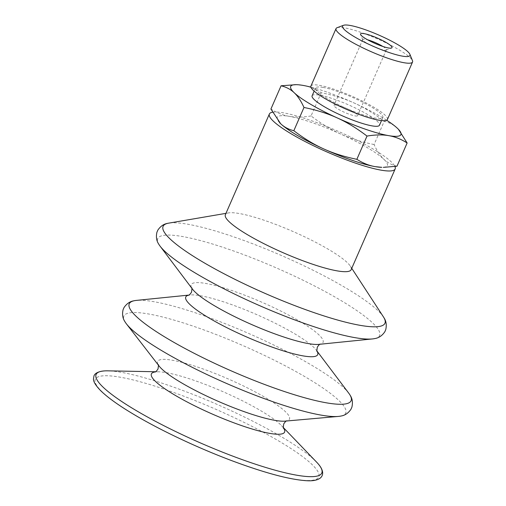 <?xml version="1.0" encoding="UTF-8"?>
<svg xmlns="http://www.w3.org/2000/svg" width="506" height="506" viewBox="0 0 506 506"><rect width="100%" height="100%" fill="white"/><g stroke="black" fill="none" stroke-linecap="round" stroke-linejoin="round"><path stroke-width="0.38" stroke-dasharray="2.53 1.9" d="M382.878 46.47A12.871 2.195 -156.4 0 1 386.356 49.816A12.871 2.195 -156.4 0 1 386.027 50.081A12.871 2.195 -156.4 0 1 383.763 50.043A12.871 2.195 -156.4 0 1 371.183 45.521A12.871 2.195 -156.4 0 1 362.802 39.936A12.871 2.195 -156.4 0 1 362.777 39.512A12.871 2.195 -156.4 0 1 365.37 39.285A12.871 2.195 -156.4 0 1 367.596 39.791M354.991 115.887A12.871 2.195 23.6 0 0 357.59 115.659A12.871 2.195 23.6 0 0 350.152 110.125A12.871 2.195 23.6 0 0 336.604 105.128A12.871 2.195 23.6 0 0 334.004 105.356A12.871 2.195 23.6 0 0 341.442 110.89A12.871 2.195 23.6 0 0 354.991 115.887M272.475 112.218A68.633 11.701 -156.4 0 1 283.227 112.8A68.633 11.701 -156.4 0 1 349.975 136.746A68.633 11.701 -156.4 0 1 394.946 166.531M279.609 122.667A60.138 10.253 -156.4 0 1 289.293 116.355A60.138 10.253 -156.4 0 1 340.873 134.109A60.138 10.253 -156.4 0 1 383.839 159.251A60.138 10.253 -156.4 0 1 381.802 167.334M351.158 269.679A68.633 11.701 23.6 0 0 350.316 266.105A68.633 11.701 23.6 0 0 303.885 236.454A68.633 11.701 23.6 0 0 239.224 213.507A68.633 11.701 23.6 0 0 228.56 212.912A68.633 11.701 23.6 0 0 225.366 214.727M316.509 462.035A123.148 20.993 23.6 0 0 229.446 409.936A123.148 20.993 23.6 0 0 120.959 372.271A123.148 20.993 23.6 0 0 107.772 370.841M283.524 428.057A72.681 12.391 23.6 0 0 283.316 427.76A72.681 12.391 23.6 0 0 281.488 425.622A72.681 12.391 23.6 0 0 230.097 394.87A72.681 12.391 23.6 0 0 166.076 372.637A72.681 12.391 23.6 0 0 158.289 371.796A72.681 12.391 23.6 0 0 155.481 371.91A72.681 12.391 23.6 0 0 155.114 371.954M285.036 421.131A71.947 12.264 23.6 0 0 286.706 420.878A71.947 12.264 23.6 0 0 254.714 391.657A71.947 12.264 23.6 0 0 172.16 360.209A71.947 12.264 23.6 0 0 158.22 364.75A71.947 12.264 23.6 0 0 159.169 366.142M341.044 416.021A121.054 20.632 23.6 0 0 287.225 366.85A121.054 20.632 23.6 0 0 148.328 313.935A121.054 20.632 23.6 0 0 124.868 321.576M348.742 393.168A121.054 20.632 23.6 0 0 265.561 341.107A121.054 20.632 23.6 0 0 153.691 301.658A121.054 20.632 23.6 0 0 136.405 300.4M317.123 351.379A71.985 12.27 23.6 0 0 317.117 351.36A71.985 12.27 23.6 0 0 316.294 350.133A71.985 12.27 23.6 0 0 266.833 319.178A71.985 12.27 23.6 0 0 200.306 295.719A71.985 12.27 23.6 0 0 190.028 294.973A71.985 12.27 23.6 0 0 188.567 295.2A71.985 12.27 23.6 0 0 188.548 295.207M318.812 344.371A71.985 12.27 23.6 0 0 320.266 344.137A71.985 12.27 23.6 0 0 288.268 314.896A71.985 12.27 23.6 0 0 205.67 283.436A71.985 12.27 23.6 0 0 191.723 287.977A71.985 12.27 23.6 0 0 192.546 289.204M374.889 338.552A121.054 20.632 23.6 0 0 321.07 289.381A121.054 20.632 23.6 0 0 182.173 236.473A121.054 20.632 23.6 0 0 158.713 244.107M383.466 316.952A121.054 20.632 23.6 0 0 301.57 264.663A121.054 20.632 23.6 0 0 187.536 224.19A121.054 20.632 23.6 0 0 168.726 223.14M312.113 95.792A36.761 6.268 -156.4 0 1 319.533 95.141A36.761 6.268 -156.4 0 1 358.242 109.416A36.761 6.268 -156.4 0 1 379.481 125.222M322.923 87.393A36.761 6.268 -156.4 0 1 361.626 101.668A36.761 6.268 -156.4 0 1 382.871 117.481A36.761 6.268 -156.4 0 1 375.446 118.132A36.761 6.268 -156.4 0 1 336.743 103.85A36.761 6.268 -156.4 0 1 315.497 88.044A36.761 6.268 -156.4 0 1 322.923 87.393M337.11 27.703A41.745 7.116 -156.4 0 1 344.466 27.836A41.745 7.116 -156.4 0 1 385.268 42.498A41.745 7.116 -156.4 0 1 412.46 60.619M386.647 120.226A60.138 10.253 23.6 0 0 354.409 103.123A60.138 10.253 23.6 0 0 310.912 87.14M294.745 84.647L302.835 85.369C309.039 86.406 315.168 88.854 321.202 92.699C333.618 95.204 344.687 98.676 354.409 103.123C364.156 107.512 374.098 113.572 384.231 121.295C389.468 122.566 393.851 124.887 397.374 128.265L398.45 129.334M396.982 166.221C391.745 164.95 387.362 162.628 383.839 159.251C380.291 155.93 377.04 151.022 374.079 144.533L384.231 121.295M374.079 144.533C361.663 142.028 350.595 138.555 340.873 134.109C331.126 129.719 321.183 123.66 311.051 115.937L321.202 92.699M311.051 115.937C302.733 117.31 295.479 117.449 289.293 116.355C283.088 115.317 276.959 112.87 270.925 109.024M310.931 86.052A41.745 7.116 -156.4 0 1 319.356 85.312A41.745 7.116 -156.4 0 1 363.314 101.523A41.745 7.116 -156.4 0 1 387.438 119.473M294.15 479.1A121.927 20.784 23.6 0 0 277.497 440.258A121.927 20.784 23.6 0 0 119.922 377.153A121.927 20.784 23.6 0 0 136.576 415.989A121.927 20.784 23.6 0 0 294.15 479.1M386.027 50.081L391.543 48.019M362.802 39.936L360.569 34.484M362.777 39.512L334.004 105.356M386.356 49.816L357.59 115.659M158.289 371.796L155.576 371.746M281.488 425.622L283.366 427.576M158.22 364.75L158.34 365.073M155.038 371.98L155.481 371.91M283.316 427.76L283.556 428.127M286.383 421.011L286.706 420.878M190.028 294.973L188.846 295.093M316.294 350.133L317.009 351.082M228.56 212.912L225.967 213.355M350.316 266.105L351.752 268.313M315.497 88.044L314.15 91.137M382.871 117.481L381.518 120.567"/><path stroke-width="0.76" d="M367.596 39.791A12.871 2.195 -156.4 0 1 382.878 46.47M363.997 33.617A17.16 2.922 23.6 0 0 360.569 34.484A17.16 2.922 23.6 0 0 375.085 43.465A17.16 2.922 23.6 0 0 391.543 48.019A17.16 2.922 23.6 0 0 383.32 40.916A17.16 2.922 23.6 0 0 363.997 33.617M402.523 56.153A36.761 6.268 -156.4 0 1 361.139 40.505A36.761 6.268 -156.4 0 1 343.517 25.3A36.761 6.268 -156.4 0 1 349.994 25.42A36.761 6.268 -156.4 0 1 385.926 38.336A36.761 6.268 -156.4 0 1 409.873 54.287A36.761 6.268 -156.4 0 1 402.523 56.153M394.946 166.531A68.633 11.701 -156.4 0 1 395.154 168.972A68.633 11.701 -156.4 0 1 381.296 170.187A68.633 11.701 -156.4 0 1 309.033 143.533A68.633 11.701 -156.4 0 1 269.369 114.014A68.633 11.701 -156.4 0 1 272.475 112.218M310.912 87.14A60.138 10.253 23.6 0 0 302.835 85.369A60.138 10.253 23.6 0 0 296.257 84.666A60.138 10.253 23.6 0 0 294.22 92.756C290.697 89.379 286.314 87.057 281.077 85.786L270.925 109.024L280.685 123.742C284.208 127.12 288.591 129.441 293.828 130.712C303.961 138.435 313.903 144.495 323.65 148.884C333.372 153.324 344.441 156.803 356.856 159.308C362.891 163.153 369.019 165.595 375.224 166.638L381.802 167.334A60.138 10.253 -156.4 0 1 375.224 166.638A60.138 10.253 -156.4 0 1 323.65 148.884A60.138 10.253 -156.4 0 1 280.685 123.742A60.138 10.253 -156.4 0 1 279.641 122.705A60.138 10.253 -156.4 0 1 279.609 122.667M269.369 114.014L225.366 214.727A68.633 11.701 23.6 0 0 265.03 244.24A68.633 11.701 23.6 0 0 337.3 270.893A68.633 11.701 23.6 0 0 351.158 269.679L395.154 168.972M155.576 371.746L107.772 370.841A123.148 20.993 23.6 0 0 104.812 370.885A123.148 20.993 23.6 0 0 137.784 411.492A123.148 20.993 23.6 0 0 296.927 475.235A123.148 20.993 23.6 0 0 318.495 464.242A123.148 20.993 23.6 0 0 316.509 462.035L283.366 427.576M155.114 371.954A72.681 12.391 23.6 0 0 175.999 395.793A72.681 12.391 23.6 0 0 269.932 433.408A72.681 12.391 23.6 0 0 283.524 428.057M188.846 295.093L136.405 300.4A121.054 20.632 23.6 0 0 133.951 300.792C129.979 301.405 126.658 303.676 123.995 307.597L123.103 309.634C122.035 314.258 122.623 318.236 124.868 321.576A121.054 20.632 23.6 0 0 126.462 323.916L159.169 366.142A71.947 12.264 23.6 0 0 181.989 383.124A71.947 12.264 23.6 0 0 274.967 420.366A71.947 12.264 23.6 0 0 285.036 421.131L338.242 416.438A121.054 20.632 23.6 0 0 341.044 416.021C345.016 415.401 348.337 413.13 351 409.209L351.885 407.172C352.96 402.548 352.372 398.57 350.12 395.23A121.054 20.632 23.6 0 0 348.742 393.168L317.009 351.082M126.462 323.916A121.054 20.632 23.6 0 0 164.861 352.492A121.054 20.632 23.6 0 0 321.297 415.148A121.054 20.632 23.6 0 0 338.242 416.438M133.951 300.792A121.054 20.632 23.6 0 0 170.225 340.215A121.054 20.632 23.6 0 0 326.667 402.871A121.054 20.632 23.6 0 0 350.12 395.23M191.711 287.958C192.084 287.351 192.021 288.762 191.521 292.196C189.997 294.397 189.004 295.403 188.542 295.207A71.985 12.27 23.6 0 0 210.142 318.647A71.985 12.27 23.6 0 0 303.164 355.901A71.985 12.27 23.6 0 0 317.123 351.379C316.756 351.993 316.813 350.576 317.313 347.148C318.837 344.94 319.83 343.941 320.292 344.131M225.967 213.355L168.726 223.14A121.054 20.632 23.6 0 0 167.796 223.323C163.817 223.937 160.503 226.207 157.84 230.135L156.949 232.165C155.873 236.789 156.462 240.767 158.713 244.107A121.054 20.632 23.6 0 0 160.098 246.169L192.546 289.204A71.985 12.27 23.6 0 0 215.505 306.364A71.985 12.27 23.6 0 0 308.527 343.625A71.985 12.27 23.6 0 0 318.812 344.371L372.435 338.938A121.054 20.632 23.6 0 0 374.889 338.552C378.861 337.932 382.182 335.661 384.845 331.74L385.73 329.71C386.805 325.086 386.217 321.101 383.965 317.768A121.054 20.632 23.6 0 0 383.466 316.952L351.752 268.313M160.098 246.169A121.054 20.632 23.6 0 0 198.706 275.03A121.054 20.632 23.6 0 0 355.142 337.685A121.054 20.632 23.6 0 0 372.435 338.938M167.796 223.323A121.054 20.632 23.6 0 0 204.07 262.747A121.054 20.632 23.6 0 0 360.512 325.402A121.054 20.632 23.6 0 0 383.965 317.768M381.518 120.567L379.481 125.222A36.761 6.268 -156.4 0 1 372.062 125.874A36.761 6.268 -156.4 0 1 333.359 111.598A36.761 6.268 -156.4 0 1 312.113 95.792L314.15 91.137M409.873 54.287L412.46 60.619A41.745 7.116 -156.4 0 1 412.548 62.004A41.745 7.116 -156.4 0 1 404.117 62.738A41.745 7.116 -156.4 0 1 360.164 46.527A41.745 7.116 -156.4 0 1 336.041 28.576A41.745 7.116 -156.4 0 1 337.11 27.703L343.517 25.3M398.45 129.334L407.134 142.977C401.1 139.131 394.977 136.69 388.766 135.652C382.58 134.552 375.325 134.691 367.008 136.07C356.875 128.341 346.933 122.281 337.186 117.892C327.464 113.452 316.395 109.973 303.979 107.468C301.019 100.979 297.768 96.077 294.22 92.756A60.138 10.253 23.6 0 0 337.186 117.892A60.138 10.253 23.6 0 0 388.766 135.652A60.138 10.253 23.6 0 0 398.418 129.302A60.138 10.253 23.6 0 0 397.374 128.265A60.138 10.253 23.6 0 0 386.647 120.226M281.077 85.786L296.257 84.666M383.314 167.359L396.982 166.221L407.134 142.977M356.856 159.308L367.008 136.07M293.828 130.712L303.979 107.468M412.548 62.004L387.438 119.473A41.745 7.116 -156.4 0 1 379.007 120.213A41.745 7.116 -156.4 0 1 335.054 104.002A41.745 7.116 -156.4 0 1 310.931 86.052L336.041 28.576M318.495 464.242C320.968 467.114 322.354 469.865 322.645 472.503C322.784 474.792 321.98 476.658 320.222 478.113C317.275 480.27 312.664 481.13 306.383 480.7C289.653 479.587 265.182 473.059 232.975 461.118C199.636 448.689 162.875 431.491 136.291 415.881C120.143 406.419 108.366 398.108 100.96 390.955C93.939 383.864 93.484 380.499 93.452 379.045L93.971 375.933C94.337 374.649 96.317 371.48 104.812 370.885M158.207 364.725C158.58 364.092 158.517 365.509 158.011 368.988C156.487 371.176 155.5 372.176 155.038 371.98M283.556 428.127C283.189 428.746 283.252 427.336 283.739 423.908C285.264 421.694 286.257 420.682 286.725 420.872"/></g></svg>
